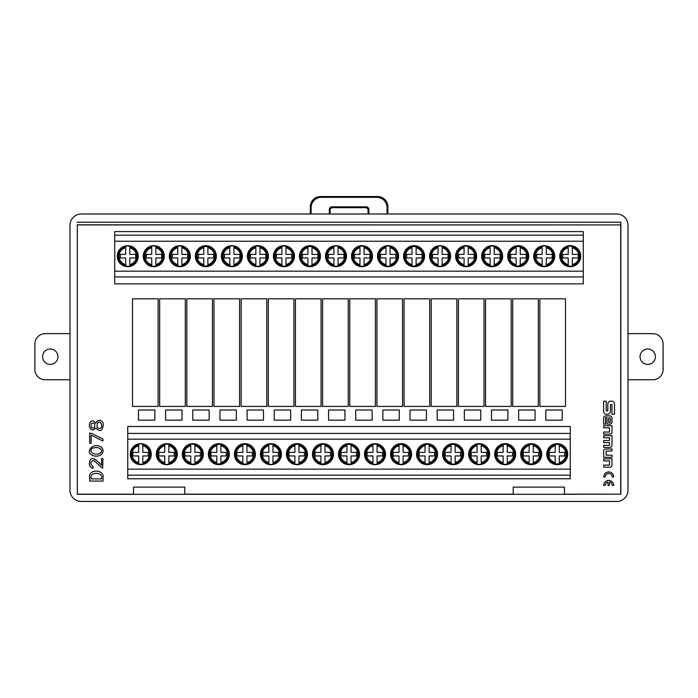<?xml version="1.0" encoding="UTF-8"?>
<svg xmlns="http://www.w3.org/2000/svg" width="698" height="698" viewBox="0 0 698 698"><rect width="100%" height="100%" fill="white"/><g stroke="black" fill="none" stroke-linecap="round" stroke-linejoin="round"><path stroke-width="1.05" d="M91.019 433.161L102.946 438.998L102.946 441.066L91.098 435.133L91.098 443.23L89.684 443.23L89.684 433.161L91.019 433.161M93.139 466.665L92.904 468.454C90.574 467.451 89.396 465.88 89.37 463.751C89.658 461.936 89.667 452.287 101.533 465.348L101.533 458.577L102.946 458.577L102.632 468.079C100.878 468.07 94.064 458.979 92.59 460.785C90.138 462.329 90.321 464.292 93.139 466.665M611.98 451.056L611.98 448.98L605.716 448.98A2.042 2.042 0 0 0 603.665 451.021L603.665 457.286L611.98 457.286L611.98 455.201L606.143 455.201L606.143 451.056L611.98 451.056M611.98 432.053L611.98 425.797L603.665 425.797L603.665 427.874L609.502 427.874L609.502 432.018L603.665 432.018L603.665 434.104L609.939 434.104A2.042 2.042 0 0 0 611.98 432.053M612.216 476.943L613.708 476.943A4.991 4.991 0 0 0 608.717 471.953A4.991 4.991 0 0 0 603.735 476.943L605.227 476.943A3.49 3.49 0 0 1 608.717 473.453A3.49 3.49 0 0 1 612.216 476.943M612.216 485.424L613.708 485.424A4.991 4.991 0 0 0 608.717 480.433A4.991 4.991 0 0 0 603.735 485.424L605.227 485.424A3.49 3.49 0 0 1 607.975 482.013L607.975 485.424L609.467 485.424L609.467 482.013A3.49 3.49 0 0 1 612.216 485.424M611.98 445.324L611.98 435.7L603.665 435.7L603.665 437.786L609.502 437.786L609.502 440.499L603.665 440.499L603.665 442.576L609.502 442.576L609.502 445.289L603.665 445.289L603.665 447.374L609.939 447.374A2.042 2.042 0 0 0 611.98 445.324M611.649 401.176A2.905 2.905 0 0 1 614.554 404.081L614.554 414.272L611.989 414.272L611.989 404.561L610.392 404.561L610.392 411.366A2.905 2.905 0 0 1 607.487 414.272L606.571 414.272A2.905 2.905 0 0 1 603.665 411.366L603.665 401.184L606.23 401.184L606.23 410.886L607.827 410.886L607.827 404.081A2.905 2.905 0 0 1 610.733 401.176L611.649 401.176M611.98 422.142L611.98 417.928A2.042 2.042 0 0 0 609.939 415.886L605.716 415.886A2.042 2.042 0 0 0 603.665 417.928L603.665 424.192L605.602 424.192L605.602 417.587L607.033 417.587L607.033 424.192L609.939 424.192A2.042 2.042 0 0 0 611.98 422.142M611.98 465.13L611.98 458.865L603.665 458.865L603.665 460.95L609.502 460.95L609.502 465.095L603.665 465.095L603.665 467.171L609.939 467.171A2.042 2.042 0 0 0 611.98 465.13M133.527 494.14L77.295 494.14L77.295 224.931L241.377 224.922L620.705 224.931L620.705 494.14L564.473 494.14M513.231 494.14L184.769 494.14M89.606 481.062L89.606 477.86C87.835 468.524 104.883 469.222 103.025 477.86L103.025 481.062L89.606 481.062M92.162 455.175C85.06 452.156 92.712 442.096 100.983 446.895C107.03 452.618 98.54 458.525 92.162 455.175M95.888 423.285C98.366 417.666 103.967 421.077 103.182 425.396C102.344 431.146 99.893 432.045 95.809 428.083C92.773 431.006 90.67 430.457 89.501 426.452C88.419 424.096 91.7 417.317 95.888 423.285M70.001 225.28L70.001 490.197A11.281 11.273 135 0 0 81.265 501.469L616.735 501.469A11.281 11.273 45 0 0 627.999 490.197L627.999 225.28A11.281 11.273 -45 0 0 616.735 214.007L81.265 214.007A11.281 11.273 45 0 0 70.001 225.28M77.295 224.931L77.295 494.14M620.705 224.931L77.181 224.817M620.705 494.14L564.473 494.289L564.473 487.117L513.231 487.117L513.231 494.289L564.473 494.289M77.138 494.289L513.231 494.289M77.138 222.208L620.862 222.208L620.862 494.289M620.862 222.208L620.819 224.817M416.121 247.703L416.121 254.395L422.02 254.395L422.02 257.981L416.121 257.981L416.121 265.947A9.973 9.973 0 0 0 416.121 246.42L416.121 247.703C420.275 249.011 422.499 251.838 422.796 256.183C422.499 260.529 420.275 263.355 416.121 264.664M281.879 246.42L281.879 254.395L276.495 254.395L276.495 257.981L281.879 257.981L281.879 265.947A9.973 9.973 0 0 1 281.879 246.42M184.769 494.289L184.769 487.117L133.527 487.117L133.527 494.289M310.322 214.007L310.322 206.765A10.278 10.252 -135 0 1 320.556 196.531L377.618 196.531A10.278 10.252 -45 0 1 387.852 206.765L387.041 207.576L387.041 214.007M387.041 207.576A10.278 10.252 -45 0 0 376.807 197.342L377.618 196.531M320.556 196.531L321.359 197.342L376.807 197.342M321.359 197.342A10.278 10.252 -135 0 0 311.125 207.576L310.322 206.765M311.125 214.007L311.125 207.576M329.377 214.007A2.565 2.565 0 0 1 329.325 213.501L329.325 209.417A2.565 2.565 45 0 1 331.882 206.861L332.693 207.664A2.565 2.565 45 0 0 330.128 210.22L329.325 209.417M332.693 207.664L365.482 207.664L366.293 206.861L331.882 206.861M366.293 206.861A2.565 2.565 135 0 1 368.849 209.417L368.849 213.501A2.565 2.565 0 0 1 368.797 214.007M329.325 213.501L330.128 213.501L330.128 210.22M368.849 209.417L368.047 210.22A2.565 2.565 135 0 0 365.482 207.664M368.047 210.22L368.047 213.501L368.849 213.501M367.994 214.007A2.565 2.565 0 0 0 368.047 213.501M330.128 213.501A2.565 2.565 0 0 0 330.18 214.007M387.852 214.007L387.852 206.765M583.266 276.94L583.266 283.85L114.734 283.85L114.734 276.94L583.266 276.94L583.266 241.229L114.734 241.229L114.734 271.173L583.266 271.173M114.734 271.173L114.734 276.94M492.16 266.688A10.505 10.505 0 0 0 501.26 250.931A10.505 10.505 0 0 0 483.068 250.931A10.505 10.505 0 0 0 492.16 266.688M518.195 245.679A10.505 10.505 0 0 0 509.095 261.436A10.505 10.505 0 0 0 527.287 261.436A10.505 10.505 0 0 0 518.195 245.679M570.257 245.679A10.505 10.505 0 0 0 561.157 261.436A10.505 10.505 0 0 0 579.349 261.436A10.505 10.505 0 0 0 570.257 245.679M544.222 266.688A10.505 10.505 0 0 0 553.322 250.931A10.505 10.505 0 0 0 535.13 250.931A10.505 10.505 0 0 0 544.222 266.688M440.106 266.688A10.505 10.505 0 0 0 449.198 250.931A10.505 10.505 0 0 0 431.006 250.931A10.505 10.505 0 0 0 440.106 266.688M414.071 245.679A10.505 10.505 0 0 0 404.98 261.436A10.505 10.505 0 0 0 423.171 261.436A10.505 10.505 0 0 0 414.071 245.679M388.044 266.688A10.505 10.505 0 0 0 397.145 250.931A10.505 10.505 0 0 0 378.944 250.931A10.505 10.505 0 0 0 388.044 266.688M466.133 245.679A10.505 10.505 0 0 0 457.033 261.436A10.505 10.505 0 0 0 475.233 261.436A10.505 10.505 0 0 0 466.133 245.679M335.982 266.688A10.505 10.505 0 0 0 345.082 250.931A10.505 10.505 0 0 0 326.891 250.931A10.505 10.505 0 0 0 335.982 266.688M309.956 245.679A10.505 10.505 0 0 0 300.855 261.436A10.505 10.505 0 0 0 319.056 261.436A10.505 10.505 0 0 0 309.956 245.679M283.929 266.688A10.505 10.505 0 0 0 293.02 250.931A10.505 10.505 0 0 0 274.829 250.931A10.505 10.505 0 0 0 283.929 266.688M362.018 245.679A10.505 10.505 0 0 0 352.918 261.436A10.505 10.505 0 0 0 371.109 261.436A10.505 10.505 0 0 0 362.018 245.679M231.867 266.688A10.505 10.505 0 0 0 240.967 250.931A10.505 10.505 0 0 0 222.767 250.931A10.505 10.505 0 0 0 231.867 266.688M205.84 245.679A10.505 10.505 0 0 0 196.74 261.436A10.505 10.505 0 0 0 214.932 261.436A10.505 10.505 0 0 0 205.84 245.679M179.805 266.688A10.505 10.505 0 0 0 188.905 250.931A10.505 10.505 0 0 0 170.713 250.931A10.505 10.505 0 0 0 179.805 266.688M257.894 245.679A10.505 10.505 0 0 0 248.802 261.436A10.505 10.505 0 0 0 266.994 261.436A10.505 10.505 0 0 0 257.894 245.679M153.778 266.688A10.505 10.505 0 0 0 162.87 250.931A10.505 10.505 0 0 0 144.678 250.931A10.505 10.505 0 0 0 153.778 266.688M127.743 266.688A10.505 10.505 0 0 0 136.843 250.931A10.505 10.505 0 0 0 118.651 250.931A10.505 10.505 0 0 0 127.743 266.688M583.266 235.174L583.266 231.588L114.734 231.588L114.734 235.174L583.266 235.174L583.266 241.229M114.734 235.174L114.734 241.229M177.754 247.703L177.754 254.395L172.38 254.395L172.38 257.981L177.754 257.981L177.754 264.664C173.61 263.355 171.385 260.529 171.08 256.183C171.385 251.838 173.61 249.011 177.754 247.703M177.754 265.947L177.754 264.664L177.754 265.947A9.973 9.973 0 0 1 177.754 246.42M181.855 246.42L181.855 254.395L187.745 254.395L187.745 257.981L181.855 257.981L181.855 264.664C186.008 263.355 188.233 260.529 188.53 256.183C188.233 251.838 186.008 249.011 181.855 247.703L181.855 246.42A9.973 9.973 0 0 1 181.855 265.947M203.79 247.703L203.79 254.395L198.407 254.395L198.407 257.981L203.79 257.981L203.79 264.664C199.637 263.355 197.412 260.529 197.115 256.183C197.412 251.838 199.637 249.011 203.79 247.703M203.79 265.947L203.79 264.664L203.79 265.947A9.973 9.973 0 0 1 203.79 246.42M207.882 246.42L207.882 254.395L213.78 254.395L213.78 257.981L207.882 257.981L207.882 264.664C212.035 263.355 214.26 260.529 214.556 256.183C214.26 251.838 212.035 249.011 207.882 247.703L207.882 246.42A9.973 9.973 0 0 1 207.882 265.947M255.843 247.703L255.843 254.395L250.469 254.395L250.469 257.981L255.843 257.981L255.843 264.664C251.699 263.355 249.474 260.529 249.169 256.183C249.474 251.838 251.699 249.011 255.843 247.703M255.843 265.947L255.843 264.664L255.843 265.947A9.973 9.973 0 0 1 255.843 246.42M259.944 246.42L259.944 254.395L265.842 254.395L265.842 257.981L259.944 257.981L259.944 264.664C264.097 263.355 266.322 260.529 266.619 256.183C266.322 251.838 264.097 249.011 259.944 247.703L259.944 246.42A9.973 9.973 0 0 1 259.944 265.947M229.816 247.703L229.816 254.395L224.433 254.395L224.433 257.981L229.816 257.981L229.816 264.664C225.663 263.355 223.439 260.529 223.142 256.183C223.439 251.838 225.663 249.011 229.816 247.703M229.816 265.947L229.816 264.664L229.816 265.947A9.973 9.973 0 0 1 229.816 246.42M233.917 246.42L233.917 254.395L239.807 254.395L239.807 257.981L233.917 257.981L233.917 264.664C238.062 263.355 240.286 260.529 240.592 256.183C240.286 251.838 238.062 249.011 233.917 247.703L233.917 246.42A9.973 9.973 0 0 1 233.917 265.947M205.84 266.688A10.505 10.505 0 0 1 196.74 250.931A10.505 10.505 0 0 1 214.932 250.931A10.505 10.505 0 0 1 205.84 266.688M281.879 264.664L281.879 265.947L281.879 264.664C277.725 263.355 275.501 260.529 275.204 256.183C275.501 251.838 277.725 249.011 281.879 247.703M285.979 246.42L285.979 254.395L291.869 254.395L291.869 257.981L285.979 257.981L285.979 264.664C290.124 263.355 292.349 260.529 292.645 256.183C292.349 251.838 290.124 249.011 285.979 247.703L285.979 246.42A9.973 9.973 0 0 1 285.979 265.947M307.905 247.703L307.905 254.395L302.522 254.395L302.522 257.981L307.905 257.981L307.905 264.664C303.752 263.355 301.527 260.529 301.231 256.183C301.527 251.838 303.752 249.011 307.905 247.703M307.905 265.947L307.905 264.664L307.905 265.947A9.973 9.973 0 0 1 307.905 246.42M312.006 246.42L312.006 254.395L317.895 254.395L317.895 257.981L312.006 257.981L312.006 264.664C316.159 263.355 318.384 260.529 318.681 256.183C318.384 251.838 316.159 249.011 312.006 247.703L312.006 246.42A9.973 9.973 0 0 1 312.006 265.947M359.967 247.703L359.967 254.395L354.584 254.395L354.584 257.981L359.967 257.981L359.967 264.664C355.814 263.355 353.589 260.529 353.293 256.183C353.589 251.838 355.814 249.011 359.967 247.703M359.967 265.947L359.967 264.664L359.967 265.947A9.973 9.973 0 0 1 359.967 246.42M364.068 246.42L364.068 254.395L369.957 254.395L369.957 257.981L364.068 257.981L364.068 264.664C368.212 263.355 370.437 260.529 370.743 256.183C370.437 251.838 368.212 249.011 364.068 247.703L364.068 246.42A9.973 9.973 0 0 1 364.068 265.947M333.932 247.703L333.932 254.395L328.557 254.395L328.557 257.981L333.932 257.981L333.932 264.664C329.788 263.355 327.563 260.529 327.257 256.183C327.563 251.838 329.788 249.011 333.932 247.703M333.932 265.947L333.932 264.664L333.932 265.947A9.973 9.973 0 0 1 333.932 246.42M338.033 246.42L338.033 254.395L343.931 254.395L343.931 257.981L338.033 257.981L338.033 264.664C342.186 263.355 344.411 260.529 344.707 256.183C344.411 251.838 342.186 249.011 338.033 247.703L338.033 246.42A9.973 9.973 0 0 1 338.033 265.947M309.956 266.688A10.505 10.505 0 0 1 300.855 250.931A10.505 10.505 0 0 1 319.056 250.931A10.505 10.505 0 0 1 309.956 266.688M385.994 247.703L385.994 254.395L380.611 254.395L380.611 257.981L385.994 257.981L385.994 264.664C381.841 263.355 379.616 260.529 379.319 256.183C379.616 251.838 381.841 249.011 385.994 247.703M385.994 265.947L385.994 264.664L385.994 265.947A9.973 9.973 0 0 1 385.994 246.42M390.095 246.42L390.095 254.395L395.984 254.395L395.984 257.981L390.095 257.981L390.095 264.664C394.248 263.355 396.473 260.529 396.769 256.183C396.473 251.838 394.248 249.011 390.095 247.703L390.095 246.42A9.973 9.973 0 0 1 390.095 265.947M412.021 247.703L412.021 254.395L406.646 254.395L406.646 257.981L412.021 257.981L412.021 264.664C407.876 263.355 405.651 260.529 405.355 256.183C405.651 251.838 407.876 249.011 412.021 247.703M412.021 265.947L412.021 264.664L412.021 265.947A9.973 9.973 0 0 1 412.021 246.42M464.083 247.703L464.083 254.395L458.708 254.395L458.708 257.981L464.083 257.981L464.083 264.664C459.938 263.355 457.714 260.529 457.408 256.183C457.714 251.838 459.938 249.011 464.083 247.703M464.083 265.947L464.083 264.664L464.083 265.947A9.973 9.973 0 0 1 464.083 246.42M468.184 246.42L468.184 254.395L474.073 254.395L474.073 257.981L468.184 257.981L468.184 264.664C472.337 263.355 474.561 260.529 474.858 256.183C474.561 251.838 472.337 249.011 468.184 247.703L468.184 246.42A9.973 9.973 0 0 1 468.184 265.947M438.056 247.703L438.056 254.395L432.673 254.395L432.673 257.981L438.056 257.981L438.056 264.664C433.903 263.355 431.678 260.529 431.381 256.183C431.678 251.838 433.903 249.011 438.056 247.703M438.056 265.947L438.056 264.664L438.056 265.947A9.973 9.973 0 0 1 438.056 246.42M442.157 246.42L442.157 254.395L448.046 254.395L448.046 257.981L442.157 257.981L442.157 264.664C446.301 263.355 448.526 260.529 448.831 256.183C448.526 251.838 446.301 249.011 442.157 247.703L442.157 246.42A9.973 9.973 0 0 1 442.157 265.947M414.071 266.688A10.505 10.505 0 0 1 404.98 250.931A10.505 10.505 0 0 1 423.171 250.931A10.505 10.505 0 0 1 414.071 266.688M490.118 247.703L490.118 254.395L484.735 254.395L484.735 257.981L490.118 257.981L490.118 264.664C485.965 263.355 483.74 260.529 483.444 256.183C483.74 251.838 485.965 249.011 490.118 247.703M490.118 265.947L490.118 264.664L490.118 265.947A9.973 9.973 0 0 1 490.118 246.42M494.21 246.42L494.21 254.395L500.108 254.395L500.108 257.981L494.21 257.981L494.21 264.664C498.363 263.355 500.588 260.529 500.885 256.183C500.588 251.838 498.363 249.011 494.21 247.703L494.21 246.42A9.973 9.973 0 0 1 494.21 265.947M516.145 247.703L516.145 254.395L510.762 254.395L510.762 257.981L516.145 257.981L516.145 264.664C511.992 263.355 509.767 260.529 509.47 256.183C509.767 251.838 511.992 249.011 516.145 247.703M516.145 265.947L516.145 264.664L516.145 265.947A9.973 9.973 0 0 1 516.145 246.42M520.246 246.42L520.246 254.395L526.135 254.395L526.135 257.981L520.246 257.981L520.246 264.664C524.39 263.355 526.615 260.529 526.92 256.183C526.615 251.838 524.39 249.011 520.246 247.703L520.246 246.42A9.973 9.973 0 0 1 520.246 265.947M568.207 247.703L568.207 254.395L562.824 254.395L562.824 257.981L568.207 257.981L568.207 264.664C564.054 263.355 561.829 260.529 561.532 256.183C561.829 251.838 564.054 249.011 568.207 247.703M568.207 265.947L568.207 264.664L568.207 265.947A9.973 9.973 0 0 1 568.207 246.42M572.299 246.42L572.299 254.395L578.197 254.395L578.197 257.981L572.299 257.981L572.299 264.664C576.452 263.355 578.677 260.529 578.974 256.183C578.677 251.838 576.452 249.011 572.299 247.703L572.299 246.42A9.973 9.973 0 0 1 572.299 265.947M542.172 247.703L542.172 254.395L536.797 254.395L536.797 257.981L542.172 257.981L542.172 264.664C538.027 263.355 535.802 260.529 535.497 256.183C535.802 251.838 538.027 249.011 542.172 247.703M542.172 265.947L542.172 264.664L542.172 265.947A9.973 9.973 0 0 1 542.172 246.42M546.272 246.42L546.272 254.395L552.162 254.395L552.162 257.981L546.272 257.981L546.272 264.664C550.425 263.355 552.65 260.529 552.947 256.183C552.65 251.838 550.425 249.011 546.272 247.703L546.272 246.42A9.973 9.973 0 0 1 546.272 265.947M518.195 266.688A10.505 10.505 0 0 1 509.095 250.931A10.505 10.505 0 0 1 527.287 250.931A10.505 10.505 0 0 1 518.195 266.688M151.728 247.703L151.728 254.395L146.344 254.395L146.344 257.981L151.728 257.981L151.728 264.664C147.575 263.355 145.35 260.529 145.053 256.183C145.35 251.838 147.575 249.011 151.728 247.703M151.728 265.947L151.728 264.664L151.728 265.947A9.973 9.973 0 0 1 151.728 246.42M155.828 246.42L155.828 254.395L161.718 254.395L161.718 257.981L155.828 257.981L155.828 264.664C159.973 263.355 162.198 260.529 162.503 256.183C162.198 251.838 159.973 249.011 155.828 247.703L155.828 246.42A9.973 9.973 0 0 1 155.828 265.947M125.701 247.703L125.701 254.395L120.318 254.395L120.318 257.981L125.701 257.981L125.701 264.664C121.548 263.355 119.323 260.529 119.026 256.183C119.323 251.838 121.548 249.011 125.701 247.703M125.701 265.947L125.701 264.664L125.701 265.947A9.973 9.973 0 0 1 125.701 246.42M129.793 246.42L129.793 254.395L135.691 254.395L135.691 257.981L129.793 257.981L129.793 264.664C133.946 263.355 136.171 260.529 136.468 256.183C136.171 251.838 133.946 249.011 129.793 247.703L129.793 246.42A9.973 9.973 0 0 1 129.793 265.947M559.29 462.652L559.29 455.96L564.665 455.96L564.665 452.374L559.29 452.374L559.29 445.69C563.434 446.999 565.659 449.826 565.965 454.171C565.659 458.507 563.434 461.334 559.29 462.652M559.29 444.408L559.29 445.69L559.29 444.408A9.973 9.973 0 0 1 559.29 463.934M555.189 463.934L555.189 455.96L549.3 455.96L549.3 452.374L555.189 452.374L555.189 445.69C551.036 446.999 548.811 449.826 548.515 454.171C548.811 458.507 551.036 461.334 555.189 462.652L555.189 463.934A9.973 9.973 0 0 1 555.189 444.408M533.255 462.652L533.255 455.96L538.638 455.96L538.638 452.374L533.255 452.374L533.255 445.69C537.408 446.999 539.633 449.826 539.929 454.171C539.633 458.507 537.408 461.334 533.255 462.652M533.255 444.408L533.255 445.69L533.255 444.408A9.973 9.973 0 0 1 533.255 463.934M529.163 463.934L529.163 455.96L523.264 455.96L523.264 452.374L529.163 452.374L529.163 445.69C525.009 446.999 522.785 449.826 522.488 454.171C522.785 458.507 525.009 461.334 529.163 462.652L529.163 463.934A9.973 9.973 0 0 1 529.163 444.408M507.228 462.652L507.228 455.96L512.611 455.96L512.611 452.374L507.228 452.374L507.228 445.69C511.381 446.999 513.606 449.826 513.903 454.171C513.606 458.507 511.381 461.334 507.228 462.652M507.228 444.408L507.228 445.69L507.228 444.408A9.973 9.973 0 0 1 507.228 463.934M503.127 463.934L503.127 455.96L497.238 455.96L497.238 452.374L503.127 452.374L503.127 445.69C498.983 446.999 496.758 449.826 496.453 454.171C496.758 458.507 498.983 461.334 503.127 462.652L503.127 463.934A9.973 9.973 0 0 1 503.127 444.408M455.166 462.652L455.166 455.96L460.549 455.96L460.549 452.374L455.166 452.374L455.166 445.69C459.319 446.999 461.544 449.826 461.84 454.171C461.544 458.507 459.319 461.334 455.166 462.652M455.166 444.408L455.166 445.69L455.166 444.408A9.973 9.973 0 0 1 455.166 463.934M451.074 463.934L451.074 455.96L445.176 455.96L445.176 452.374L451.074 452.374L451.074 445.69C446.921 446.999 444.696 449.826 444.399 454.171C444.696 458.507 446.921 461.334 451.074 462.652L451.074 463.934A9.973 9.973 0 0 1 451.074 444.408M481.201 462.652L481.201 455.96L486.576 455.96L486.576 452.374L481.201 452.374L481.201 445.69C485.346 446.999 487.57 449.826 487.876 454.171C487.57 458.507 485.346 461.334 481.201 462.652M481.201 444.408L481.201 445.69L481.201 444.408A9.973 9.973 0 0 1 481.201 463.934M477.1 463.934L477.1 455.96L471.211 455.96L471.211 452.374L477.1 452.374L477.1 445.69C472.947 446.999 470.722 449.826 470.426 454.171C470.722 458.507 472.947 461.334 477.1 462.652L477.1 463.934A9.973 9.973 0 0 1 477.1 444.408M505.178 443.666A10.505 10.505 0 0 1 514.278 459.424A10.505 10.505 0 0 1 496.086 459.424A10.505 10.505 0 0 1 505.178 443.666M570.257 475.181L127.743 475.181L127.743 478.767L570.257 478.767L570.257 426.495L127.743 426.495L127.743 433.414L570.257 433.414M557.24 443.666A10.505 10.505 0 0 0 548.139 459.424A10.505 10.505 0 0 0 566.331 459.424A10.505 10.505 0 0 0 557.24 443.666M531.213 443.666A10.505 10.505 0 0 0 522.113 459.424A10.505 10.505 0 0 0 540.304 459.424A10.505 10.505 0 0 0 531.213 443.666M505.178 464.676A10.505 10.505 0 0 0 514.278 448.919A10.505 10.505 0 0 0 496.086 448.919A10.505 10.505 0 0 0 505.178 464.676M453.115 464.676A10.505 10.505 0 0 0 462.216 448.919A10.505 10.505 0 0 0 444.024 448.919A10.505 10.505 0 0 0 453.115 464.676M479.151 443.666A10.505 10.505 0 0 0 470.051 459.424A10.505 10.505 0 0 0 488.242 459.424A10.505 10.505 0 0 0 479.151 443.666M127.743 433.414L127.743 469.126L570.257 469.126M570.257 439.182L127.743 439.182M349 464.676A10.505 10.505 0 0 0 358.1 448.919A10.505 10.505 0 0 0 339.9 448.919A10.505 10.505 0 0 0 349 464.676M427.089 443.666A10.505 10.505 0 0 0 417.989 459.424A10.505 10.505 0 0 0 436.189 459.424A10.505 10.505 0 0 0 427.089 443.666M401.062 464.676A10.505 10.505 0 0 0 410.154 448.919A10.505 10.505 0 0 0 391.962 448.919A10.505 10.505 0 0 0 401.062 464.676M375.027 443.666A10.505 10.505 0 0 0 365.935 459.424A10.505 10.505 0 0 0 384.127 459.424A10.505 10.505 0 0 0 375.027 443.666M244.885 464.676A10.505 10.505 0 0 0 253.976 448.919A10.505 10.505 0 0 0 235.784 448.919A10.505 10.505 0 0 0 244.885 464.676M322.973 443.666A10.505 10.505 0 0 0 313.873 459.424A10.505 10.505 0 0 0 332.065 459.424A10.505 10.505 0 0 0 322.973 443.666M296.938 464.676A10.505 10.505 0 0 0 306.038 448.919A10.505 10.505 0 0 0 287.846 448.919A10.505 10.505 0 0 0 296.938 464.676M270.911 443.666A10.505 10.505 0 0 0 261.811 459.424A10.505 10.505 0 0 0 280.011 459.424A10.505 10.505 0 0 0 270.911 443.666M166.787 443.666A10.505 10.505 0 0 0 157.696 459.424A10.505 10.505 0 0 0 175.887 459.424A10.505 10.505 0 0 0 166.787 443.666M140.76 464.676A10.505 10.505 0 0 0 149.861 448.919A10.505 10.505 0 0 0 131.669 448.919A10.505 10.505 0 0 0 140.76 464.676M192.823 464.676A10.505 10.505 0 0 0 201.914 448.919A10.505 10.505 0 0 0 183.722 448.919A10.505 10.505 0 0 0 192.823 464.676M218.849 443.666A10.505 10.505 0 0 0 209.758 459.424A10.505 10.505 0 0 0 227.949 459.424A10.505 10.505 0 0 0 218.849 443.666M127.743 475.181L127.743 469.126M429.139 462.652L429.139 455.96L434.522 455.96L434.522 452.374L429.139 452.374L429.139 445.69C433.292 446.999 435.517 449.826 435.814 454.171C435.517 458.507 433.292 461.334 429.139 462.652M429.139 444.408L429.139 445.69L429.139 444.408A9.973 9.973 0 0 1 429.139 463.934M425.038 463.934L425.038 455.96L419.149 455.96L419.149 452.374L425.038 452.374L425.038 445.69C420.885 446.999 418.669 449.826 418.364 454.171C418.669 458.507 420.885 461.334 425.038 462.652L425.038 463.934A9.973 9.973 0 0 1 425.038 444.408M403.112 462.652L403.112 455.96L408.487 455.96L408.487 452.374L403.112 452.374L403.112 445.69C407.257 446.999 409.482 449.826 409.787 454.171C409.482 458.507 407.257 461.334 403.112 462.652M403.112 444.408L403.112 445.69L403.112 444.408A9.973 9.973 0 0 1 403.112 463.934M399.012 463.934L399.012 455.96L393.114 455.96L393.114 452.374L399.012 452.374L399.012 445.69C394.859 446.999 392.634 449.826 392.337 454.171C392.634 458.507 394.859 461.334 399.012 462.652L399.012 463.934A9.973 9.973 0 0 1 399.012 444.408M351.05 462.652L351.05 455.96L356.434 455.96L356.434 452.374L351.05 452.374L351.05 445.69C355.203 446.999 357.428 449.826 357.725 454.171C357.428 458.507 355.203 461.334 351.05 462.652M351.05 444.408L351.05 445.69L351.05 444.408A9.973 9.973 0 0 1 351.05 463.934M346.95 463.934L346.95 455.96L341.06 455.96L341.06 452.374L346.95 452.374L346.95 445.69C342.797 446.999 340.572 449.826 340.275 454.171C340.572 458.507 342.797 461.334 346.95 462.652L346.95 463.934A9.973 9.973 0 0 1 346.95 444.408M377.077 462.652L377.077 455.96L382.46 455.96L382.46 452.374L377.077 452.374L377.077 445.69C381.23 446.999 383.455 449.826 383.752 454.171C383.455 458.507 381.23 461.334 377.077 462.652M377.077 444.408L377.077 445.69L377.077 444.408A9.973 9.973 0 0 1 377.077 463.934M372.976 463.934L372.976 455.96L367.087 455.96L367.087 452.374L372.976 452.374L372.976 445.69C368.832 446.999 366.607 449.826 366.31 454.171C366.607 458.507 368.832 461.334 372.976 462.652L372.976 463.934A9.973 9.973 0 0 1 372.976 444.408M401.062 443.666A10.505 10.505 0 0 1 410.154 459.424A10.505 10.505 0 0 1 391.962 459.424A10.505 10.505 0 0 1 401.062 443.666M325.024 462.652L325.024 455.96L330.398 455.96L330.398 452.374L325.024 452.374L325.024 445.69C329.168 446.999 331.393 449.826 331.69 454.171C331.393 458.507 329.168 461.334 325.024 462.652M325.024 444.408L325.024 445.69L325.024 444.408A9.973 9.973 0 0 1 325.024 463.934M320.923 463.934L320.923 455.96L315.025 455.96L315.025 452.374L320.923 452.374L320.923 445.69C316.77 446.999 314.545 449.826 314.248 454.171C314.545 458.507 316.77 461.334 320.923 462.652L320.923 463.934A9.973 9.973 0 0 1 320.923 444.408M298.988 462.652L298.988 455.96L304.372 455.96L304.372 452.374L298.988 452.374L298.988 445.69C303.141 446.999 305.366 449.826 305.663 454.171C305.366 458.507 303.141 461.334 298.988 462.652M298.988 444.408L298.988 445.69L298.988 444.408A9.973 9.973 0 0 1 298.988 463.934M294.888 463.934L294.888 455.96L288.998 455.96L288.998 452.374L294.888 452.374L294.888 445.69C290.743 446.999 288.518 449.826 288.213 454.171C288.518 458.507 290.743 461.334 294.888 462.652L294.888 463.934A9.973 9.973 0 0 1 294.888 444.408M246.926 462.652L246.926 455.96L252.31 455.96L252.31 452.374L246.926 452.374L246.926 445.69C251.079 446.999 253.304 449.826 253.601 454.171C253.304 458.507 251.079 461.334 246.926 462.652M246.926 444.408L246.926 445.69L246.926 444.408A9.973 9.973 0 0 1 246.926 463.934M242.834 463.934L242.834 455.96L236.936 455.96L236.936 452.374L242.834 452.374L242.834 445.69C238.681 446.999 236.456 449.826 236.16 454.171C236.456 458.507 238.681 461.334 242.834 462.652L242.834 463.934A9.973 9.973 0 0 1 242.834 444.408M272.962 462.652L272.962 455.96L278.336 455.96L278.336 452.374L272.962 452.374L272.962 445.69C277.115 446.999 279.331 449.826 279.636 454.171C279.331 458.507 277.115 461.334 272.962 462.652M272.962 444.408L272.962 445.69L272.962 444.408A9.973 9.973 0 0 1 272.962 463.934M268.861 463.934L268.861 455.96L262.971 455.96L262.971 452.374L268.861 452.374L268.861 445.69C264.708 446.999 262.483 449.826 262.186 454.171C262.483 458.507 264.708 461.334 268.861 462.652L268.861 463.934A9.973 9.973 0 0 1 268.861 444.408M296.938 443.666A10.505 10.505 0 0 1 306.038 459.424A10.505 10.505 0 0 1 287.846 459.424A10.505 10.505 0 0 1 296.938 443.666M220.9 462.652L220.9 455.96L226.283 455.96L226.283 452.374L220.9 452.374L220.9 445.69C225.053 446.999 227.278 449.826 227.574 454.171C227.278 458.507 225.053 461.334 220.9 462.652M220.9 444.408L220.9 445.69L220.9 444.408A9.973 9.973 0 0 1 220.9 463.934M216.799 463.934L216.799 455.96L210.909 455.96L210.909 452.374L216.799 452.374L216.799 445.69C212.654 446.999 210.43 449.826 210.124 454.171C210.43 458.507 212.654 461.334 216.799 462.652L216.799 463.934A9.973 9.973 0 0 1 216.799 444.408M194.873 462.652L194.873 455.96L200.247 455.96L200.247 452.374L194.873 452.374L194.873 445.69C199.017 446.999 201.242 449.826 201.548 454.171C201.242 458.507 199.017 461.334 194.873 462.652M194.873 444.408L194.873 445.69L194.873 444.408A9.973 9.973 0 0 1 194.873 463.934M190.772 463.934L190.772 455.96L184.883 455.96L184.883 452.374L190.772 452.374L190.772 445.69C186.619 446.999 184.394 449.826 184.098 454.171C184.394 458.507 186.619 461.334 190.772 462.652L190.772 463.934A9.973 9.973 0 0 1 190.772 444.408M142.811 462.652L142.811 455.96L148.194 455.96L148.194 452.374L142.811 452.374L142.811 445.69C146.964 446.999 149.189 449.826 149.485 454.171C149.189 458.507 146.964 461.334 142.811 462.652M142.811 444.408L142.811 445.69L142.811 444.408A9.973 9.973 0 0 1 142.811 463.934M138.71 463.934L138.71 455.96L132.821 455.96L132.821 452.374L138.71 452.374L138.71 445.69C134.566 446.999 132.341 449.826 132.035 454.171C132.341 458.507 134.566 461.334 138.71 462.652L138.71 463.934A9.973 9.973 0 0 1 138.71 444.408M168.837 462.652L168.837 455.96L174.221 455.96L174.221 452.374L168.837 452.374L168.837 445.69C172.991 446.999 175.215 449.826 175.512 454.171C175.215 458.507 172.991 461.334 168.837 462.652M168.837 444.408L168.837 445.69L168.837 444.408A9.973 9.973 0 0 1 168.837 463.934M164.745 463.934L164.745 455.96L158.847 455.96L158.847 452.374L164.745 452.374L164.745 445.69C160.592 446.999 158.367 449.826 158.071 454.171C158.367 458.507 160.592 461.334 164.745 462.652L164.745 463.934A9.973 9.973 0 0 1 164.745 444.408M192.823 443.666A10.505 10.505 0 0 1 201.914 459.424A10.505 10.505 0 0 1 183.722 459.424A10.505 10.505 0 0 1 192.823 443.666M132.515 298.814L132.515 406.419L158.132 406.419L158.132 298.814L132.515 298.814M186.828 298.814L186.828 406.419L212.445 406.419L212.445 298.814L186.828 298.814M159.668 298.814L159.668 406.419L185.293 406.419L185.293 298.814L159.668 298.814M213.981 298.814L213.981 406.419L239.606 406.419L239.606 298.814L213.981 298.814M322.616 298.814L322.616 406.419L348.232 406.419L348.232 298.814L322.616 298.814M268.294 298.814L268.294 406.419L293.919 406.419L293.919 298.814L268.294 298.814M295.455 298.814L295.455 406.419L321.071 406.419L321.071 298.814L295.455 298.814M512.707 298.814L512.707 406.419L538.332 406.419L538.332 298.814L512.707 298.814M485.555 298.814L485.555 406.419L511.172 406.419L511.172 298.814L485.555 298.814M539.868 298.814L539.868 406.419L565.485 406.419L565.485 298.814L539.868 298.814M431.242 298.814L431.242 406.419L456.858 406.419L456.858 298.814L431.242 298.814M376.929 298.814L376.929 406.419L402.545 406.419L402.545 298.814L376.929 298.814M404.081 298.814L404.081 406.419L429.706 406.419L429.706 298.814L404.081 298.814M458.394 298.814L458.394 406.419L484.019 406.419L484.019 298.814L458.394 298.814M349.768 298.814L349.768 406.419L375.384 406.419L375.384 298.814L349.768 298.814M241.142 406.419L266.758 406.419L266.758 298.814L241.142 298.814L241.142 406.419M562.213 420.152L545.81 420.152L545.81 410.005L562.213 410.005L562.213 420.152M535.052 420.152L518.658 420.152L518.658 410.005L535.052 410.005L535.052 420.152M507.891 420.152L491.497 420.152L491.497 410.005L507.891 410.005L507.891 420.152M480.739 420.152L464.345 420.152L464.345 410.005L480.739 410.005L480.739 420.152M453.578 420.152L437.184 420.152L437.184 410.005L453.578 410.005L453.578 420.152M426.426 420.152L410.023 420.152L410.023 410.005L426.426 410.005L426.426 420.152M399.265 420.152L382.87 420.152L382.87 410.005L399.265 410.005L399.265 420.152M372.113 420.152L355.71 420.152L355.71 410.005L372.113 410.005L372.113 420.152M344.952 420.152L328.557 420.152L328.557 410.005L344.952 410.005L344.952 420.152M317.791 420.152L301.396 420.152L301.396 410.005L317.791 410.005L317.791 420.152M290.638 420.152L274.244 420.152L274.244 410.005L290.638 410.005L290.638 420.152M263.478 420.152L247.083 420.152L247.083 410.005L263.478 410.005L263.478 420.152M236.325 420.152L219.931 420.152L219.931 410.005L236.325 410.005L236.325 420.152M209.164 420.152L192.77 420.152L192.77 410.005L209.164 410.005L209.164 420.152M182.012 420.152L165.609 420.152L165.609 410.005L182.012 410.005L182.012 420.152M154.851 420.152L138.457 420.152L138.457 410.005L154.851 410.005L154.851 420.152M610.331 417.945L610.331 422.482L608.673 422.482L608.673 417.945L610.331 417.945M101.533 478.898L101.533 477.86C103.138 471.848 89.58 471.839 91.098 477.86L91.098 478.898L101.533 478.898M98.828 453.717C105.494 451.205 98.758 446.101 94.16 447.933C88.323 448.107 90.792 455.881 98.828 453.717M100.669 428.223C103.164 426.565 100.678 420.222 97.912 422.656C96.097 426.888 97.022 428.738 100.669 428.223M94.396 427.612C95.347 423.538 94.3 422.203 91.255 423.616C90.609 427.586 91.647 428.921 94.396 427.612M627.999 333.653L652.848 333.653A10.252 10.252 0 0 1 663.1 343.905L663.1 369.521A10.252 10.252 0 0 1 652.848 379.773L627.999 379.773M655.413 356.713A7.687 7.687 0 0 1 643.888 363.37A7.687 7.687 0 0 1 643.888 350.056A7.687 7.687 0 0 1 655.413 356.713M70.001 379.773L45.152 379.773A10.252 10.252 0 0 1 34.9 369.521L34.9 343.905A10.252 10.252 0 0 1 45.152 333.653L70.001 333.653M42.587 356.713A7.687 7.687 0 0 1 54.112 350.056A7.687 7.687 0 0 1 54.112 363.37A7.687 7.687 0 0 1 42.587 356.713M177.754 265.711A9.746 9.746 0 0 1 177.754 246.656M181.855 246.656A9.746 9.746 0 0 1 181.855 265.711M203.79 265.711A9.746 9.746 0 0 1 203.79 246.656M207.882 246.656A9.746 9.746 0 0 1 207.882 265.711M255.843 265.711A9.746 9.746 0 0 1 255.843 246.656M259.944 246.656A9.746 9.746 0 0 1 259.944 265.711M229.816 265.711A9.746 9.746 0 0 1 229.816 246.656M233.917 246.656A9.746 9.746 0 0 1 233.917 265.711M281.879 265.711A9.746 9.746 0 0 1 281.879 246.656M285.979 246.656A9.746 9.746 0 0 1 285.979 265.711M307.905 265.711A9.746 9.746 0 0 1 307.905 246.656M312.006 246.656A9.746 9.746 0 0 1 312.006 265.711M359.967 265.711A9.746 9.746 0 0 1 359.967 246.656M364.068 246.656A9.746 9.746 0 0 1 364.068 265.711M333.932 265.711A9.746 9.746 0 0 1 333.932 246.656M338.033 246.656A9.746 9.746 0 0 1 338.033 265.711M385.994 265.711A9.746 9.746 0 0 1 385.994 246.656M390.095 246.656A9.746 9.746 0 0 1 390.095 265.711M412.021 265.711A9.746 9.746 0 0 1 412.021 246.656M416.121 246.656A9.746 9.746 0 0 1 416.121 265.711M464.083 265.711A9.746 9.746 0 0 1 464.083 246.656M468.184 246.656A9.746 9.746 0 0 1 468.184 265.711M438.056 265.711A9.746 9.746 0 0 1 438.056 246.656M442.157 246.656A9.746 9.746 0 0 1 442.157 265.711M490.118 265.711A9.746 9.746 0 0 1 490.118 246.656M494.21 246.656A9.746 9.746 0 0 1 494.21 265.711M516.145 265.711A9.746 9.746 0 0 1 516.145 246.656M520.246 246.656A9.746 9.746 0 0 1 520.246 265.711M568.207 265.711A9.746 9.746 0 0 1 568.207 246.656M572.299 246.656A9.746 9.746 0 0 1 572.299 265.711M542.172 265.711A9.746 9.746 0 0 1 542.172 246.656M546.272 246.656A9.746 9.746 0 0 1 546.272 265.711M151.728 265.711A9.746 9.746 0 0 1 151.728 246.656M155.828 246.656A9.746 9.746 0 0 1 155.828 265.711M125.701 265.711A9.746 9.746 0 0 1 125.701 246.656M129.793 246.656A9.746 9.746 0 0 1 129.793 265.711M559.29 444.643A9.746 9.746 0 0 1 559.29 463.699M555.189 463.699A9.746 9.746 0 0 1 555.189 444.643M533.255 444.643A9.746 9.746 0 0 1 533.255 463.699M529.163 463.699A9.746 9.746 0 0 1 529.163 444.643M507.228 444.643A9.746 9.746 0 0 1 507.228 463.699M503.127 463.699A9.746 9.746 0 0 1 503.127 444.643M455.166 444.643A9.746 9.746 0 0 1 455.166 463.699M451.074 463.699A9.746 9.746 0 0 1 451.074 444.643M481.201 444.643A9.746 9.746 0 0 1 481.201 463.699M477.1 463.699A9.746 9.746 0 0 1 477.1 444.643M429.139 444.643A9.746 9.746 0 0 1 429.139 463.699M425.038 463.699A9.746 9.746 0 0 1 425.038 444.643M403.112 444.643A9.746 9.746 0 0 1 403.112 463.699M399.012 463.699A9.746 9.746 0 0 1 399.012 444.643M351.05 444.643A9.746 9.746 0 0 1 351.05 463.699M346.95 463.699A9.746 9.746 0 0 1 346.95 444.643M377.077 444.643A9.746 9.746 0 0 1 377.077 463.699M372.976 463.699A9.746 9.746 0 0 1 372.976 444.643M325.024 444.643A9.746 9.746 0 0 1 325.024 463.699M320.923 463.699A9.746 9.746 0 0 1 320.923 444.643M298.988 444.643A9.746 9.746 0 0 1 298.988 463.699M294.888 463.699A9.746 9.746 0 0 1 294.888 444.643M246.926 444.643A9.746 9.746 0 0 1 246.926 463.699M242.834 463.699A9.746 9.746 0 0 1 242.834 444.643M272.962 444.643A9.746 9.746 0 0 1 272.962 463.699M268.861 463.699A9.746 9.746 0 0 1 268.861 444.643M220.9 444.643A9.746 9.746 0 0 1 220.9 463.699M216.799 463.699A9.746 9.746 0 0 1 216.799 444.643M194.873 444.643A9.746 9.746 0 0 1 194.873 463.699M190.772 463.699A9.746 9.746 0 0 1 190.772 444.643M142.811 444.643A9.746 9.746 0 0 1 142.811 463.699M138.71 463.699A9.746 9.746 0 0 1 138.71 444.643M168.837 444.643A9.746 9.746 0 0 1 168.837 463.699M164.745 463.699A9.746 9.746 0 0 1 164.745 444.643M179.805 266.174C163.943 266.784 169.675 239.711 184.342 247.284C194.018 251.62 189.263 267.203 179.805 266.174M205.84 266.174L211.956 264.08C217.706 257.414 216.895 251.69 209.513 246.891C203.048 245.958 199.061 247.179 197.569 250.565C193.678 254.072 195.964 265.798 205.84 266.174M257.894 246.193C273.101 246.473 269.254 269.698 255.11 265.781C241.709 259.351 249.273 245.748 257.894 246.193M231.867 266.174C248.305 266.348 241.377 239.353 227.051 247.424C217.479 252.135 222.924 267.395 231.867 266.174M283.929 266.174C268.617 265.519 272.787 242.346 286.712 246.586C299.529 251.987 293.16 266.767 283.929 266.174M309.956 266.174L317.241 263.024C321.665 256.393 320.461 251.01 313.638 246.891C307.164 245.958 303.185 247.179 301.693 250.565C297.802 254.072 300.079 265.798 309.956 266.174M362.018 246.193C377.225 246.473 373.369 269.698 359.226 265.781C345.824 259.351 353.389 245.748 362.018 246.193M335.982 266.174C352.429 266.348 345.493 239.353 331.175 247.424C321.595 252.135 327.048 267.395 335.982 266.174M388.044 266.174C372.732 265.519 376.903 242.346 390.836 246.586C403.645 251.987 397.284 266.767 388.044 266.174M414.071 266.174L420.196 264.08C425.946 257.414 425.134 251.69 417.753 246.891C411.279 245.958 407.3 247.179 405.808 250.565C401.917 254.072 404.194 265.798 414.071 266.174M466.133 246.193C481.341 246.473 477.493 269.698 463.35 265.781C449.94 259.351 457.513 245.748 466.133 246.193M440.106 266.174C456.544 266.348 449.617 239.353 435.29 247.424C425.719 252.135 431.163 267.395 440.106 266.174M492.16 266.174C476.847 265.519 481.027 242.346 494.952 246.586C507.769 251.987 501.4 266.767 492.16 266.174M518.195 266.174L525.481 263.024C529.904 256.393 528.7 251.01 521.868 246.891C515.403 245.958 511.425 247.179 509.933 250.565C506.041 254.072 508.319 265.798 518.195 266.174M570.257 246.193C585.456 246.473 581.609 269.698 567.465 265.781C554.064 259.351 561.628 245.748 570.257 246.193M544.222 266.174C560.669 266.348 553.732 239.353 539.406 247.424C529.834 252.135 535.279 267.395 544.222 266.174M153.778 266.174C137.916 266.784 143.64 239.711 158.315 247.284C167.991 251.62 163.227 267.203 153.778 266.174M127.743 266.174C111.889 266.784 117.613 239.711 132.28 247.284C141.956 251.62 137.201 267.203 127.743 266.174M557.24 444.181C564.446 445.263 567.692 449.32 566.994 456.352C566.061 461.369 562.187 463.917 555.364 463.987C549.518 462.268 546.866 458.368 547.424 452.295L550.87 446.467L557.24 444.181M531.213 444.181C538.411 445.263 541.665 449.32 540.959 456.352C540.025 461.369 536.151 463.917 529.337 463.987C523.483 462.268 520.839 458.368 521.397 452.295L524.835 446.467L531.213 444.181M505.178 444.181L499.053 446.275C494.28 450.978 493.966 455.969 498.11 461.238C507.62 471.447 522.628 453.875 511.049 446.083L505.178 444.181M453.115 464.161C446.135 462.765 442.811 459.232 443.143 453.543C444.635 446.362 448.989 443.405 456.204 444.67C466.011 447.226 465.435 463.585 453.115 464.161M479.151 444.181C462.704 444.007 469.641 471.002 483.967 462.922C493.538 458.22 488.094 442.96 479.151 444.181M427.089 444.181C434.296 445.263 437.541 449.32 436.843 456.352C435.91 461.369 432.036 463.917 425.213 463.987C419.367 462.268 416.715 458.368 417.273 452.295L420.72 446.467L427.089 444.181M401.062 444.181L393.777 447.331C390.121 452.025 390.191 456.658 393.995 461.238C403.496 471.447 418.503 453.875 406.934 446.083L401.062 444.181M349 464.161C342.02 462.765 338.696 459.232 339.027 453.543C340.511 446.362 344.864 443.405 352.089 444.67C361.887 447.226 361.311 463.585 349 464.161M375.027 444.181C358.589 444.007 365.516 471.002 379.843 462.922C389.423 458.22 383.97 442.96 375.027 444.181M322.973 444.181C330.171 445.263 333.426 449.32 332.719 456.352C331.794 461.369 327.92 463.917 321.097 463.987C315.243 462.268 312.599 458.368 313.158 452.295L316.604 446.467L322.973 444.181M296.938 444.181L290.813 446.275C286.04 450.978 285.726 455.969 289.871 461.238C299.381 471.447 314.388 453.875 302.81 446.083L296.938 444.181M244.885 464.161C237.896 462.765 234.572 459.232 234.912 453.543C236.395 446.362 240.749 443.405 247.965 444.67C257.771 447.226 257.196 463.585 244.885 464.161M270.911 444.181C254.465 444.007 261.401 471.002 275.727 462.922C285.299 458.22 279.854 442.96 270.911 444.181M218.849 444.181C226.056 445.263 229.31 449.32 228.604 456.352C227.67 461.369 223.796 463.917 216.982 463.987C211.128 462.268 208.484 458.368 209.034 452.295L212.48 446.467L218.849 444.181M192.823 444.181C186.026 442.506 179.203 455.401 184.926 460.296C188.748 464.458 193.163 465.226 198.18 462.608C204.113 457.277 204.287 451.772 198.694 446.083L192.823 444.181M140.76 464.161C124.323 464.336 131.25 437.341 145.577 445.411C155.148 450.114 149.704 465.374 140.76 464.161M166.787 444.181C150.349 444.007 157.277 471.002 171.603 462.922C181.183 458.22 175.73 442.96 166.787 444.181"/></g></svg>
